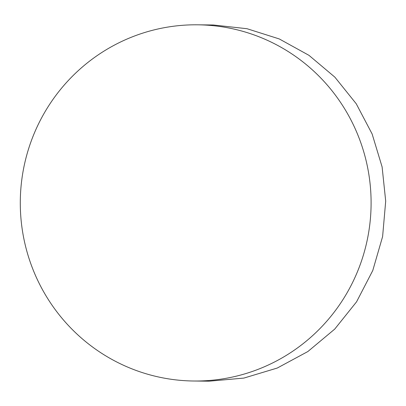 <?xml version="1.0" encoding="UTF-8"?>
<svg xmlns="http://www.w3.org/2000/svg" width="406" height="406" viewBox="0 0 406 406"><rect width="100%" height="100%" fill="white"/><g stroke="black" fill="none" stroke-linecap="round" stroke-linejoin="round"><path stroke-width="0.61" d="M193.581 381.006L209.171 381.188L243.904 378.077L277.268 368.039L307.855 351.545L334.727 329.099L356.57 301.815L372.779 270.503L382.609 236.571L385.7 201.122L382.107 166.917L372.135 133.985L356.255 103.789L334.859 77.145L308.966 55.333L279.267 38.94L247.021 28.714L213.404 24.994L197.808 24.812A178.112 175.402 90.7 0 1 371.089 200.95A178.112 175.402 90.7 0 1 193.581 381.006A178.112 175.402 90.7 0 1 20.3 204.868A178.112 175.402 90.7 0 1 197.808 24.812"/></g></svg>
